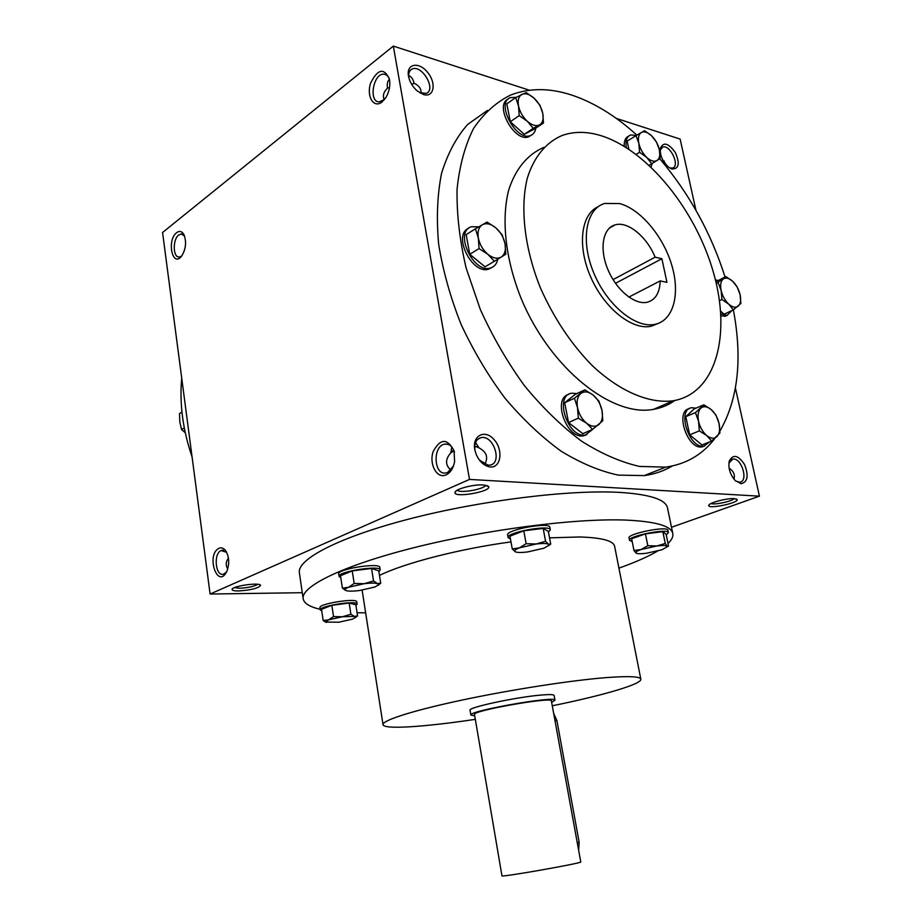 <?xml version="1.0" encoding="UTF-8"?>
<svg xmlns="http://www.w3.org/2000/svg" width="922" height="922" viewBox="0 0 922 922"><rect width="100%" height="100%" fill="white"/><g stroke="black" fill="none" stroke-linecap="round" stroke-linejoin="round"><path stroke-width="1.38" d="M453.901 450.72L450.835 452.886L451.78 447.009M450.789 470.139C445.153 464.918 445.176 459.168 450.835 452.886M485.525 485.179C484.926 489.19 459.34 493.696 457.404 490.124M475.568 442.502L478.979 447.862L476.271 446.628L474.692 447.205M478.979 447.862C486.562 451.872 488.476 457.347 484.753 464.308M408.619 75.616C411.408 76.584 413.194 79.142 414.001 83.28L411.673 84.317M389.453 88.016L387.471 87.751C386.86 83.994 387.505 81.182 389.407 79.327M453.497 465.898L447.769 472.375L446.236 472.882C433.755 476.109 432.268 445.81 444.796 444.127C449.233 443.643 452.425 446.317 454.385 452.149L454.442 452.333M419.752 92.788L426.356 93.341C436.717 89.376 421.585 63.895 411.938 69.138C409.38 70.498 408.319 73.207 408.734 77.264M414.001 83.28C419.095 85.562 421.446 88.904 421.054 93.318M423.486 94.517C434.032 97.893 436.659 83.141 427.601 72.365C418.819 61.232 405.968 63.699 408.538 76.342C409.76 82 412.676 86.875 417.263 90.955L423.486 94.517M384.22 99.772C382.503 95.819 383.598 91.923 387.528 88.074M228.437 558.041C225.763 561.855 225.533 565.486 227.757 568.909M741.115 483.727C747.707 482.033 748.86 475.648 744.561 464.573C738.28 455.111 733.209 453.889 729.337 460.885C728 467.834 729.947 474.369 735.168 480.512L741.115 483.727M735.791 481.1L739.674 482.183C748.848 481.595 741.588 457.324 732.794 459.087L728.899 463.086M672.023 169.014C679.007 168.957 680.079 163.401 675.238 152.372C668.208 142.852 663.206 141.608 660.233 148.649C660.002 156.072 663.01 162.387 669.222 167.62L672.023 169.014M669.683 167.919L672.587 168.058C680.413 166.029 669.983 144.005 662.641 147.094L660.106 150.47M384.601 99.426L379.138 101.904C368.293 101.95 373.398 72.78 384.036 74.175C386.675 74.475 388.531 76.411 389.603 79.984M381.996 102.031C373.629 108.727 366.276 96.372 370.586 83.222C377.594 69.035 383.852 67.548 389.372 78.75C390.525 85.066 389.43 91.232 386.099 97.236L381.996 102.031M446.19 474.865C437.051 479.256 428.822 464.342 433.144 451.607C440.313 438.353 447.285 438.077 454.05 450.789L454.604 461.622C453.324 468.238 450.524 472.64 446.19 474.865M176.644 232.655C166.294 240.469 172.714 268.855 181.922 255.682C186.048 248.433 186.659 241.299 183.743 234.303C181.772 231.203 179.398 230.65 176.644 232.655M184.538 235.997L181.231 233.969L178.776 234.972C172.472 239.386 172.875 257.86 179.271 257.019L181.68 256.016M185.322 246.543L184.066 251.522M218.883 548.325C205.756 554.848 217.58 590.103 226.777 571.502C229.728 563.665 229.278 556.634 225.441 550.422C223.435 547.979 221.245 547.276 218.883 548.325M226.651 552.336L221.107 550.526C213.201 553.673 215.494 576.711 223.493 574.199L226.455 572.124M662.618 159.656L666.514 165.257M729.118 468.249C733.578 471.061 735.191 474.692 733.947 479.129M671.504 527.269L759.428 496.163L469.505 479.417L210.101 594.033L302.289 592.696M210.101 594.033L162.572 232.505L393.325 46.1L469.505 479.417M490.366 466.97C501.211 467.961 503.435 449.452 493.846 439.356C484.523 428.765 471.649 435.945 474.945 450.328L476.271 454.592C479.705 462.014 484.396 466.14 490.366 466.97M672.276 466.002C663.863 471.004 654.505 474.196 644.213 475.602L618.247 475.107C599.68 471.119 580.583 463.098 560.933 451.054C541.352 436.774 522.647 419.084 504.83 397.993C487.957 375.289 473.366 350.729 461.058 324.302C450.397 297.38 442.929 270.676 438.653 244.18C436.325 218.433 437.293 194.842 441.546 173.417C447.585 153.686 456.275 137.378 467.638 124.482L487.427 110.421M695.949 210.285L680.136 139.084L616.276 118.385M529.424 90.229L393.325 46.1M759.428 496.163L735.433 388.093M483.22 484.937L488.51 486.459C492.486 491.495 453.013 498.433 455.042 492.348C455.249 489.052 473.585 484.211 483.22 484.937M238.602 590.944C251.51 590.045 258.84 588.155 260.569 585.286C259.52 582.174 232.298 586.058 232.079 589.354C231.964 590.426 234.142 590.956 238.602 590.944M734.154 498.652L737.001 499.447C739.951 502.744 707.37 509.589 708.753 505.383C708.661 502.905 726.847 498.053 734.154 498.652M672.806 533.573L667.505 507.93C665.799 499.551 649.964 494.376 619.976 492.406C570.176 489.478 481.319 500.335 410.14 518.74C338.789 537.146 296.815 559.331 299.385 572.839L303.165 598.758C300.768 586.415 343.122 565.428 414.877 547.449C486.482 529.458 575.674 518.141 625.496 520.066C655.496 521.414 671.262 525.92 672.806 533.573C673.371 536.604 671.769 539.9 668.012 543.473M619.538 203.543C640.49 209.052 663.206 236.239 671.746 265.063C680.436 293.888 673.59 320.383 655.162 324.302C635.949 328.785 607.206 305.47 593.837 273.143C580.226 240.884 585.804 208.752 604.694 203.462L619.538 203.543M666.952 282.363L660.198 280.91C659.772 292.793 655.484 299.892 647.336 302.22C634.935 305.286 616.438 290.234 607.886 269.535C599.173 248.882 602.734 228.172 615.032 224.899C627.675 220.865 646.748 236.551 655.139 257.18L661.881 258.736L666.952 282.363M658.239 323.415L651.243 326.215C632.515 330.572 604.74 308.801 590.99 277.672C577.045 246.623 580.779 214.296 598.136 206.735M601.132 135.707C648.304 150.517 696.283 211.08 713.674 273.281C731.365 335.424 715.921 393.498 673.221 400.782C649.353 403.917 619.653 391.516 591.878 365.239C570.972 343.791 553.845 318.044 540.476 287.998C524.48 248.306 519.881 207.807 527.372 177.981C534.022 156.682 546.297 142.103 562.374 135.384C574.199 131.281 587.118 131.385 601.132 135.707M674.754 400.505C668.508 405.046 661.42 407.997 653.502 409.356C612.07 417.378 550.227 368.535 521.299 298.82C505.498 259.693 501.095 219.655 508.714 190.024C515.456 168.841 527.776 154.239 543.888 147.382M714.781 438.561C702.46 454.684 686.095 464.204 665.696 467.131L639.476 466.417C620.667 462.129 601.294 453.67 581.356 441.039C561.463 426.079 542.493 407.639 524.434 385.684C507.354 362.104 492.636 336.68 480.293 309.4L466.129 268.014C459.675 240.365 456.644 214.146 457.058 189.367C459.444 165.995 464.918 145.734 473.493 128.596C483.612 113.567 495.898 102.423 510.35 95.173C529.216 87.786 549.835 87.797 572.216 95.231C594.459 102.815 616.011 116.114 636.86 135.131M659.772 158.768C689.287 193.574 711.035 232.966 725.038 276.969M716.325 283.653L725.868 276.554L732.61 281.222L737.139 286.938L740.101 294.671C738.753 289.243 736.263 284.76 732.61 281.222C728.899 277.971 725.741 277.257 723.136 279.089C720.716 281.279 720.059 285.105 721.154 290.568C722.502 296.089 725.038 300.618 728.76 304.168C732.517 307.406 735.675 308.052 738.234 306.139C740.585 303.868 741.207 300.042 740.101 294.671L740.885 303.476L733.359 309.861C742.602 358.831 738.119 399.249 719.898 431.116M192.076 456.897C182.821 429.836 179.364 403.582 181.715 378.147M475.337 719.356C424.742 726.928 383.61 729.74 383.022 724.646C382.065 720.462 412.63 710.597 461.83 700.121C510.926 689.668 571.582 680.286 606.676 677.578C628.792 675.941 640.168 676.483 640.825 679.191C642.012 684.17 602.4 695.603 552.266 705.791M549.535 537.849L579.708 536.973C601.766 537.653 613.407 540.741 614.617 546.25L640.825 679.191M383.022 724.646L362.127 590.161M379.472 575.42C404.228 563.146 459.444 548.832 510.984 541.894M470.888 715.069L470.07 710.228C467.489 707.531 517.023 696.928 541.687 695.004C549.65 694.335 553.788 694.473 554.099 695.418L554.986 700.247C556.75 695.349 467.558 711.069 470.888 715.069L474.738 715.852M657.524 551.091C647.912 556.727 635.051 562.408 618.939 568.136M365.608 612.807L357.079 612.773M320.188 609.292C309.734 606.918 304.064 603.414 303.165 598.758M655.139 257.18L613.049 279.62M660.198 280.91L628.862 297.091M615.481 283.319L661.881 258.736M663.586 161.385L664.324 161.062M734.108 498.652C732.068 501.395 714.008 505.187 711.046 503.504M234.522 587.625L239.524 588.236C248.076 587.798 254.161 586.484 257.768 584.306M479.359 460.02L488.072 465.184L489.755 465.114C502.859 463.697 493.743 434.735 481.146 437.627C476.201 439.01 474.139 443.252 474.945 450.351M553.673 713.444L556.876 720.439L579.143 842.212L578.636 850.268M551.633 702.287L554.986 700.247M551.379 700.904C552.946 696.421 471.488 710.781 474.496 714.458L501.96 875.819C499.828 877.698 583.419 862.957 580.768 861.92L551.379 700.904M662.849 531.66L645.423 533.861L647.82 545.697L656.844 545.974L665.269 543.461L667.205 546.147C665.926 545.351 662.48 545.294 656.844 545.974L641.147 549.512C637.067 550.964 635.327 552.128 635.903 552.981L636.088 553.142C637.471 553.892 640.928 553.938 646.46 553.246L661.881 549.789L668.542 546.043L666.145 534.38L662.849 531.66L665.269 543.461M666.237 534.875L668.404 532.662L667.92 530.288C668.012 525.563 627.052 533.7 629.046 537.987L629.519 540.361L632.192 541.548M668.404 532.662C668.508 527.983 627.536 536.108 629.519 540.361M645.423 533.861L631.628 538.759L633.979 550.503L641.147 549.512L647.82 545.697M636.088 553.142L633.979 550.503M550.711 544.107L548.336 531.418L543.173 528.41L523.777 530.795L526.139 543.692L536.155 544.003L545.57 541.26L548.44 544.199C546.539 543.323 542.447 543.254 536.155 544.003L519.443 547.852C515.686 549.316 514.142 550.515 514.81 551.448L515.329 551.817C517.357 552.647 521.449 552.693 527.603 551.955L544.003 548.187L548.97 545.213L548.44 544.199L550.711 544.107L548.694 545.651M543.173 528.41L545.57 541.26M548.463 532.098L550.307 529.85L549.823 527.269C549.961 521.668 505.51 529.816 507.642 534.99L508.114 537.572L510.465 538.99M550.307 529.85C550.446 524.307 505.982 532.455 508.114 537.572M523.777 530.795L509.947 536.166L512.263 548.947L519.443 547.852L526.139 543.692M515.329 551.817L512.263 548.947M380.705 583.211L378.746 570.856L371.566 568.459L352.227 570.902L354.175 583.465L364.098 583.695L373.537 580.975L377.375 583.568C374.828 582.888 370.402 582.923 364.098 583.695L348.481 587.302C345.773 588.397 344.678 589.331 345.22 590.08L346.395 590.702C349.058 591.336 353.472 591.279 359.626 590.518L374.989 586.991L378.516 584.767L377.375 583.568L380.705 583.211L378.147 585.274M371.566 568.459L373.537 580.975M378.884 571.709L380.21 569.969L379.806 567.456C380.164 562.236 336.841 569.081 338.708 573.968L339.089 576.492L340.794 577.714M380.21 569.969C380.567 564.794 337.233 571.652 339.089 576.492M352.227 570.902L340.495 575.72L342.396 588.155L348.481 587.302L354.175 583.465M346.073 590.599L342.396 588.155M357.563 615.896L355.846 604.786L349.173 603.034L331.828 605.316L333.534 616.588L342.419 616.76L350.89 614.271L354.451 616.403L342.419 616.76L328.532 619.884L325.708 622.073L338.847 622.212L352.538 619.146L355.558 617.348L354.451 616.403L357.563 615.896L355.362 617.648M349.173 603.034L350.89 614.271M355.961 605.5L357.125 604.117L356.768 601.859C357.171 597.675 318.378 603.76 319.946 607.644L320.28 609.915L321.743 610.86M357.125 604.117C357.529 599.968 318.712 606.054 320.28 609.915M331.828 605.316L321.513 609.327L323.173 620.506L328.532 619.884L333.534 616.588M326.273 622.431L323.173 620.506M184.285 427.9L181.553 429.56L185.253 432.683M181.945 412.076L179.479 413.621L179.836 421.999L181.553 429.56M720.624 311.106L724.116 314.252L733.359 309.861L728.76 304.168L721.926 299.5L721.154 290.568L718.192 282.731M720.935 315.785L725.291 316.234L727.412 315.301M717.973 280.484L715.414 279.85M720.831 313.929L727.158 315.359L731.918 310.541M725.868 276.554L715.887 281.775M719.471 300.699L721.926 299.5M719.898 433.04L711.68 441.073L706.69 435.53C710.747 438.688 714.17 439.033 716.959 436.579C719.529 433.766 720.243 429.433 719.079 423.567C717.673 417.678 714.999 412.975 711.069 409.472C707.07 406.279 703.647 405.864 700.801 408.216C698.161 410.947 697.401 415.292 698.542 421.262C699.971 427.255 702.691 432.015 706.69 435.53L699.36 430.885L698.542 421.262L695.442 412.607L703.843 404.816L711.069 409.472L715.979 415.05L719.079 423.567L719.898 433.04M703.843 404.816L694.231 408.884L685.795 416.675L689.668 434.838L701.965 444.946L711.68 441.073M689.241 408.688C674.662 411.2 687.616 449.948 702.057 446.893L704.627 446.006M695.949 408.158L691.765 407.731C676.46 409.114 689.183 449.175 704.016 446.11L709.629 441.892M689.668 434.838L699.36 430.885M685.795 416.675L695.442 412.607M602.804 420.732L592.627 429.375L586.657 423.267C591.382 426.736 595.462 427.151 598.908 424.512C602.101 421.492 603.138 416.779 602.008 410.394C600.579 403.986 597.594 398.846 593.042 394.985C588.397 391.47 584.317 390.974 580.802 393.487C577.518 396.425 576.423 401.139 577.518 407.639C578.97 414.185 582.013 419.395 586.657 423.267L578.313 418.15L577.518 407.639L574.418 398.223L584.825 389.868L593.042 394.985L598.908 401.139L602.008 410.394L602.804 420.732M584.825 389.868L575.132 394.409L564.69 402.753L568.528 422.564L582.819 433.674L592.627 429.375M568.667 394.42C552.024 398.558 566.8 439.61 583.603 435.783L586.772 434.642M576.942 393.556L571.778 393.198C553.707 395.342 568.01 438.803 585.574 434.907L592.742 429.295M568.528 422.564L578.313 418.15M564.69 402.753L574.418 398.223M505.798 254.207L494.376 261.283L487.853 254.299C492.913 258.252 497.373 259.174 501.222 257.065C504.818 254.541 506.097 250.116 505.06 243.8C503.7 237.415 500.588 232.067 495.725 227.757C490.758 223.758 486.297 222.755 482.367 224.738C478.679 227.158 477.331 231.583 478.334 238.014C479.717 244.537 482.886 249.966 487.853 254.299L479.06 248.594L478.334 238.014L475.418 228.829L487.07 222.064L495.725 227.757L502.133 234.753L505.06 243.8L505.798 254.207M475.418 228.829L466.163 234.603L469.747 254.265L485.041 266.815L494.376 261.283M468.664 228.299C452.16 234.684 472.179 275.205 488.752 269.074L491.76 267.553M478.748 226.858L471.591 226.708C453.497 231.318 473.343 274.249 490.631 267.956C494.411 266.758 496.785 263.83 497.788 259.186M469.747 254.265L479.06 248.594M543.484 123.018L533.227 128.319L527.303 121.266C531.936 125.265 535.982 126.487 539.451 124.943C542.678 123.006 543.784 119.169 542.781 113.418C541.468 107.586 538.598 102.515 534.138 98.228C529.597 94.205 525.552 92.915 522.013 94.344C518.694 96.188 517.53 100.025 518.51 105.869C519.835 111.816 522.762 116.944 527.303 121.266L519.213 115.619L518.51 105.869L515.698 97.605L526.174 92.58L534.138 98.228L539.958 105.281L542.781 113.418L543.484 123.018L534.553 128.988L524.272 134.324L533.227 128.319M508.218 99.069C493.766 104.947 514.833 143.244 528.825 136.686L531.13 135.28M516.182 97.352L510.465 97.605C495.229 102.642 516.332 142.126 530.634 135.488C533.458 134.347 535.186 131.904 535.82 128.135M515.698 97.605L506.823 103.829L510.292 121.739L524.272 134.324M510.292 121.739L519.213 115.619M660.094 158.561L651.704 163.759L646.714 157.408C650.713 161.004 654.136 162.042 656.971 160.52C659.599 158.642 660.394 155.034 659.357 149.71C658.054 144.305 655.473 139.66 651.6 135.788C647.659 132.169 644.236 131.074 641.343 132.503C638.646 134.312 637.805 137.92 638.831 143.313C640.145 148.811 642.772 153.513 646.714 157.408L639.568 152.303L638.831 143.313L635.996 135.649L644.547 130.682L651.6 135.788L656.51 142.138L659.357 149.71L660.094 158.561M649.18 165.257L651.704 163.759M628.631 136.156C625.45 137.562 623.975 140.916 624.194 146.241M636.399 135.407L630.602 134.981C626.776 136.617 625.335 140.789 626.257 147.508M651.105 167.066L652.177 163.471M635.996 135.649L627.133 141.147L628.839 149.168M636.18 154.354L639.568 152.303M577.241 842.57L579.143 842.212M554.986 720.635L556.876 720.439M453.105 450.766L451.089 451.711M478.368 446.79L476.271 446.628M448.207 444.392L444.796 444.127M411.938 69.138L410.198 70.498M387.92 87.844L387.182 88.42M728.933 462.994L729.337 460.885M660.117 149.998L660.233 148.649M414.266 83.406L413.586 83.199M454.385 452.149L454.05 450.789M184.342 235.525L183.743 234.303M181.231 233.969L182.51 234.2M226.628 552.301L225.441 550.422M221.983 550.227L223.735 550.238M662.641 147.094L661.477 147.797M672.587 168.058L671.354 168.784M732.794 459.087L731.088 459.732M651.243 326.215L655.162 324.302M653.502 409.356L673.221 400.782M644.213 475.602L665.696 467.131M609.304 228.16L615.032 224.899M709.249 504.668L708.753 505.383M736.252 498.975L737.001 499.447M232.621 588.674L232.079 589.354M259.866 584.779L260.569 585.286M455.964 491.103L455.042 492.348M487.219 485.606L488.51 486.459M386.076 74.809L384.036 74.175M481.146 437.627L477.919 439.137M548.97 545.213L549.869 544.476M378.516 584.767L380.221 583.43M345.22 590.08L344.551 589.838M355.558 617.348L357.16 616.103M325.708 622.073L324.959 621.808M727.158 315.359L725.291 316.234M704.016 446.11L702.057 446.893M585.574 434.907L583.603 435.783M490.631 267.956L488.752 269.074M530.634 135.488L528.825 136.686"/></g></svg>
